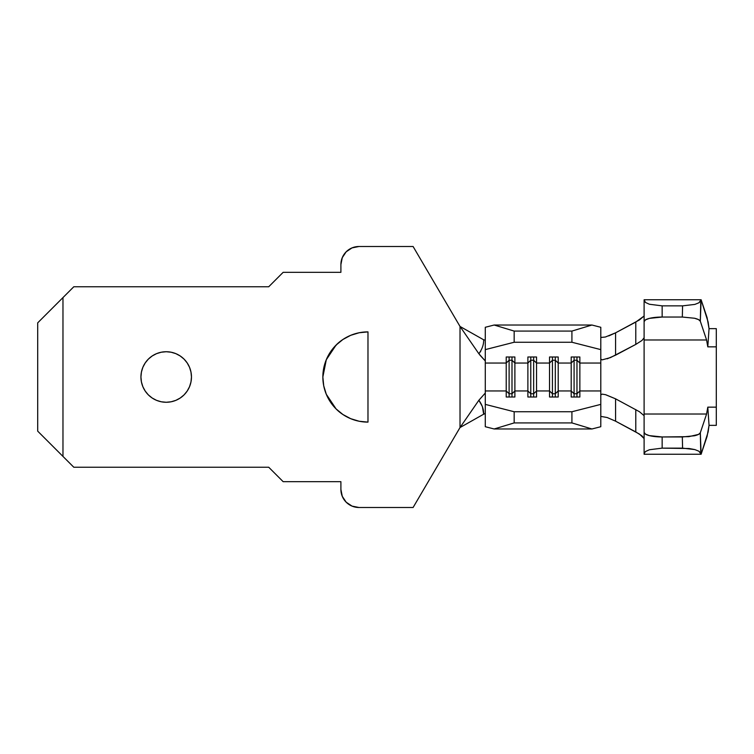 <?xml version="1.0" encoding="UTF-8"?>
<svg xmlns="http://www.w3.org/2000/svg" width="754" height="754" viewBox="0 0 754 754"><rect width="100%" height="100%" fill="white"/><g stroke="black" fill="none" stroke-linecap="round" stroke-linejoin="round"><path stroke-width="1.13" d="M190.979 381.929L191.469 377A25.268 25.268 0 0 1 166.2 402.268A25.268 25.268 0 0 1 140.932 377L141.422 381.929L142.855 386.67L145.192 391.034L148.331 394.87L152.167 398.008L156.53 400.346L161.271 401.778L166.2 402.268L171.13 401.778L175.87 400.346L180.234 398.008L184.07 394.87L187.209 391.034L189.546 386.67L190.979 381.929L191.469 377L190.979 372.071L189.546 367.33L187.209 362.966L184.07 359.13L180.234 355.992L175.87 353.654L171.13 352.222L166.2 351.732L161.271 352.222L156.53 353.654L152.167 355.992L148.331 359.13L145.192 362.966L142.855 367.33L141.422 372.071L140.932 377L141.422 381.929L142.855 386.67L145.192 391.034M342.278 496.349L340.902 489.44A18.049 18.049 0 0 0 358.951 507.489L413.098 507.489L460.025 427.537L460.025 326.463L478.865 353.739L460.025 326.463L483.672 339.8L460.025 326.463L413.098 246.511L358.951 246.511A18.049 18.049 0 0 0 340.902 264.56L342.278 257.651L346.19 251.798L352.043 247.887L358.951 246.511L413.098 246.511L460.025 326.463L460.025 427.537L413.098 507.489L358.951 507.489L352.043 506.113L346.19 502.202L342.278 496.349L340.902 489.44L340.902 481.674L283.155 481.674L268.716 467.235L73.798 467.235L62.968 456.415L62.968 297.585L73.798 286.765L268.716 286.765L283.155 272.326L340.902 272.326L340.902 264.56L342.278 257.651M323.739 385.888L326.293 394.267L336.067 408.904C339.828 412.806 344.71 416.067 350.714 418.687L350.902 418.762M350.902 335.238L350.714 335.313C344.71 337.933 339.828 341.194 336.067 345.096L326.293 359.733L322.853 377L323.72 385.803L326.293 394.267L330.459 402.071L336.067 408.904L342.91 414.512L350.714 418.687L359.177 421.25L367.98 422.117A45.117 45.117 0 0 1 322.853 377L323.711 385.728M322.853 377A45.117 45.117 0 0 1 367.98 331.883L359.177 332.75L350.714 335.313L342.91 339.488L336.067 345.096L330.459 351.929L326.293 359.733L323.72 368.197L322.853 377M716.3 352.919L716.3 328.65L709.043 328.65L716.3 328.65L716.3 346.849L707.799 346.849L709.043 328.65L707.092 317.641L701.116 299.753L698.92 302.778L694.858 304.409L682.577 305.86L682.323 317.038L694.538 318.245L698.534 319.592L700.315 321.223L706.583 339.988L707.799 346.849L706.583 339.988L700.315 321.223L701.116 299.753L708.119 322.005L709.043 328.65L707.799 346.849L716.3 346.849L716.3 407.151L707.799 407.151L709.043 425.35L708.119 431.995L701.116 454.247L700.315 432.777L706.583 414.012L707.799 407.151L706.583 414.012L644.105 414.012L644.105 337.792L641.965 340.469L635.782 344.418L635.792 322.062L615.584 332.825L615.575 355.172L635.782 344.418L610.486 357.584L602.154 359.875L600.797 359.111L600.797 363.042L579.854 363.042L579.854 356.991L571.193 356.991L571.193 363.042L558.205 363.042L558.205 356.991L549.534 356.991L549.534 363.042L536.546 363.042L536.546 356.991L527.885 356.991L527.885 390.958L514.888 390.958L514.888 363.042L527.885 363.042L514.888 363.042L514.888 356.991L506.226 356.991L506.226 390.958L485.284 390.958L485.284 363.042L506.226 363.042L485.284 363.042L485.284 349.62L514.162 342.25L571.918 342.25L600.797 349.62L600.797 390.958L579.854 390.958L579.854 363.042L600.797 363.042L600.797 404.38L571.918 411.75L514.162 411.75L485.284 404.38L485.284 426.717L494.162 428.979L514.162 422.919L514.162 411.75L571.918 411.75L571.918 422.919L514.162 422.919L571.918 422.919L591.928 428.979L494.162 428.979L591.928 428.979L600.797 426.717L600.797 404.38L600.797 426.717L591.928 428.979L571.918 422.919L571.918 411.75L600.797 404.38L600.797 394.889L602.144 394.125L605.698 394.719L615.575 398.828L639.43 411.712L643.831 415.454L639.43 411.712L615.575 398.828L615.584 421.175L607.196 417.527L601.569 416.519M484.822 413.701L483.672 414.2L482.39 406.566L478.865 400.261L460.025 427.537L483.672 414.2L460.025 427.537L478.865 400.261L485.284 393.051L485.284 327.283L494.162 325.021L514.162 331.081L494.162 325.021L485.284 327.283L485.284 349.62L514.162 342.25L514.162 331.081L514.162 342.25L571.918 342.25L571.918 331.081L514.162 331.081L571.918 331.081L591.928 325.021L494.162 325.021L591.928 325.021L600.797 327.283L591.928 325.021L571.918 331.081L571.918 342.25L600.797 349.62L600.797 327.283L600.797 359.111M483.672 414.2C483.804 409.545 482.192 404.898 478.865 400.261L485.284 393.051L485.284 404.38L485.284 390.958L506.226 390.958L506.226 397.009L514.888 397.009L514.888 390.958L527.885 390.958L527.885 397.009L536.546 397.009L536.546 363.042L549.534 363.042L549.534 390.958L536.546 390.958L549.534 390.958L549.534 397.009L558.205 397.009L558.205 363.042L571.193 363.042L571.193 390.958L558.205 390.958L571.193 390.958L571.193 397.009L579.854 397.009L579.854 390.958L600.797 390.958L600.797 394.889M367.98 422.117L367.98 331.883L367.98 422.117M141.422 372.071L140.932 377A25.268 25.268 0 0 1 166.2 351.732A25.268 25.268 0 0 1 191.469 377L190.979 372.071L189.546 367.33L187.209 362.966M145.192 362.966L142.855 367.33M187.209 391.034L189.546 386.67M340.902 264.56L340.902 272.326L283.155 272.326L268.716 286.765L73.798 286.765L37.7 322.853L37.7 431.147L73.798 467.235L268.716 467.235L283.155 481.674L340.902 481.674L340.902 489.44M37.7 322.853L62.968 297.585L62.968 456.415L37.7 431.147L37.7 322.853M485.284 360.949L478.865 353.739L480.816 351.1M484.643 360.261L479.902 355.115M478.865 353.739C482.192 349.102 483.804 344.455 483.672 339.8L485.284 340.158M514.162 411.75L514.162 422.919L494.162 428.979L485.284 426.717L485.284 404.38L514.162 411.75M574.086 360.252L576.97 360.252L576.97 356.991L576.97 360.252L579.854 363.042L579.854 356.991L571.193 356.991L571.193 363.042L574.086 360.252L574.086 356.991L574.086 360.252L576.97 360.252L576.97 393.748L574.086 393.748L574.086 360.252L574.086 393.748L571.193 390.958L571.193 363.042L574.086 360.252M579.854 390.958L576.97 393.748L576.97 360.252L579.854 363.042L579.854 397.009L571.193 397.009L571.193 390.958L574.086 393.748L576.97 393.748L579.854 390.958M576.97 397.009L576.97 393.748L576.97 397.009M574.086 397.009L574.086 393.748L574.086 397.009M552.428 360.252L555.312 360.252L555.312 356.991L555.312 360.252L558.205 363.042L558.205 356.991L549.534 356.991L549.534 363.042L552.428 360.252L552.428 356.991L552.428 360.252L555.312 360.252L555.312 393.748L552.428 393.748L552.428 360.252L552.428 393.748L549.534 390.958L549.534 363.042L552.428 360.252M558.205 390.958L555.312 393.748L555.312 360.252L558.205 363.042L558.205 397.009L549.534 397.009L549.534 390.958L552.428 393.748L555.312 393.748L558.205 390.958M555.312 397.009L555.312 393.748L555.312 397.009M552.428 397.009L552.428 393.748L552.428 397.009M530.769 360.252L533.653 360.252L533.653 356.991L533.653 360.252L536.546 363.042L536.546 356.991L527.885 356.991L527.885 363.042L530.769 360.252L530.769 356.991L530.769 360.252L533.653 360.252L533.653 393.748L530.769 393.748L530.769 360.252L530.769 393.748L527.885 390.958L527.885 363.042L530.769 360.252M536.546 390.958L533.653 393.748L533.653 360.252L536.546 363.042L536.546 397.009L527.885 397.009L527.885 390.958L530.769 393.748L533.653 393.748L536.546 390.958M533.653 397.009L533.653 393.748L533.653 397.009M530.769 397.009L530.769 393.748L530.769 397.009M509.11 360.252L511.994 360.252L511.994 356.991L511.994 360.252L514.888 363.042L514.888 356.991L506.226 356.991L506.226 363.042L509.11 360.252L509.11 356.991L509.11 360.252L511.994 360.252L511.994 393.748L509.11 393.748L509.11 360.252L509.11 393.748L506.226 390.958L506.226 363.042L509.11 360.252M514.888 390.958L511.994 393.748L511.994 360.252L514.888 363.042L514.888 397.009L506.226 397.009L506.226 390.958L509.11 393.748L511.994 393.748L514.888 390.958M511.994 397.009L511.994 393.748L511.994 397.009M509.11 397.009L509.11 393.748L509.11 397.009M716.3 401.081L716.3 425.35L709.043 425.35L707.799 407.151L716.3 407.151L716.3 425.35L709.043 425.35L707.092 436.359L701.116 454.247L644.105 454.247L644.105 453.644L644.105 454.247L701.116 454.247L698.92 451.222L694.858 449.591L682.577 448.14L682.323 436.962L682.577 448.14L662.153 448.14L662.153 436.962L682.323 436.962L694.538 435.755C698.053 434.888 699.976 433.889 700.315 432.777L698.534 434.408L688.873 436.651L662.153 436.962L649.392 435.623L645.481 434.144L644.105 432.391L644.105 453.644L645.481 451.542L649.392 449.752L662.153 448.14L689.147 448.517L694.858 449.591L698.92 451.222L700.777 453.182L700.315 432.777L706.583 414.012L644.105 414.012L644.105 436.359L644.105 321.609L644.105 337.792L641.965 340.469L635.782 344.418L635.792 322.062L643.841 316.199L639.43 319.941L615.584 332.825L615.575 355.172L607.187 358.819M600.797 336.774L601.353 337.424L605.415 337.01L615.584 332.825L608.751 335.926M644.105 438.555L639.486 434.097L615.584 421.175L635.792 431.938L635.782 409.582L635.792 431.938L641.965 435.878L644.105 438.555M644.105 299.753L644.105 321.609L645.481 319.856L649.392 318.377L662.153 317.038L662.153 305.86L649.392 304.248L645.481 302.458L644.105 299.753L701.116 299.753L644.105 299.753M682.577 305.86L662.153 305.86L682.577 305.86L682.323 317.038L662.153 317.038L682.323 317.038L694.538 318.245C698.053 319.112 699.976 320.111 700.315 321.223L700.777 300.818L698.92 302.778L694.858 304.409L682.577 305.86M644.105 339.988L706.583 339.988L644.105 339.988L644.105 337.792M662.153 317.038L662.153 305.86L649.392 304.248L645.481 302.458L644.105 300.356L644.105 321.609A18.049 4.571 0 0 1 662.153 317.038M662.153 448.14L662.153 436.962A18.049 4.571 180 0 1 644.105 432.391L644.105 453.644L645.481 451.542L649.392 449.752L662.153 448.14M605.415 394.644L615.575 398.828L615.584 421.175L607.196 417.527M342.91 414.512L340.987 413.154M336.067 408.904L330.459 402.071M323.72 385.794L323.268 383.079M330.459 351.929L337.132 344.069"/></g></svg>
